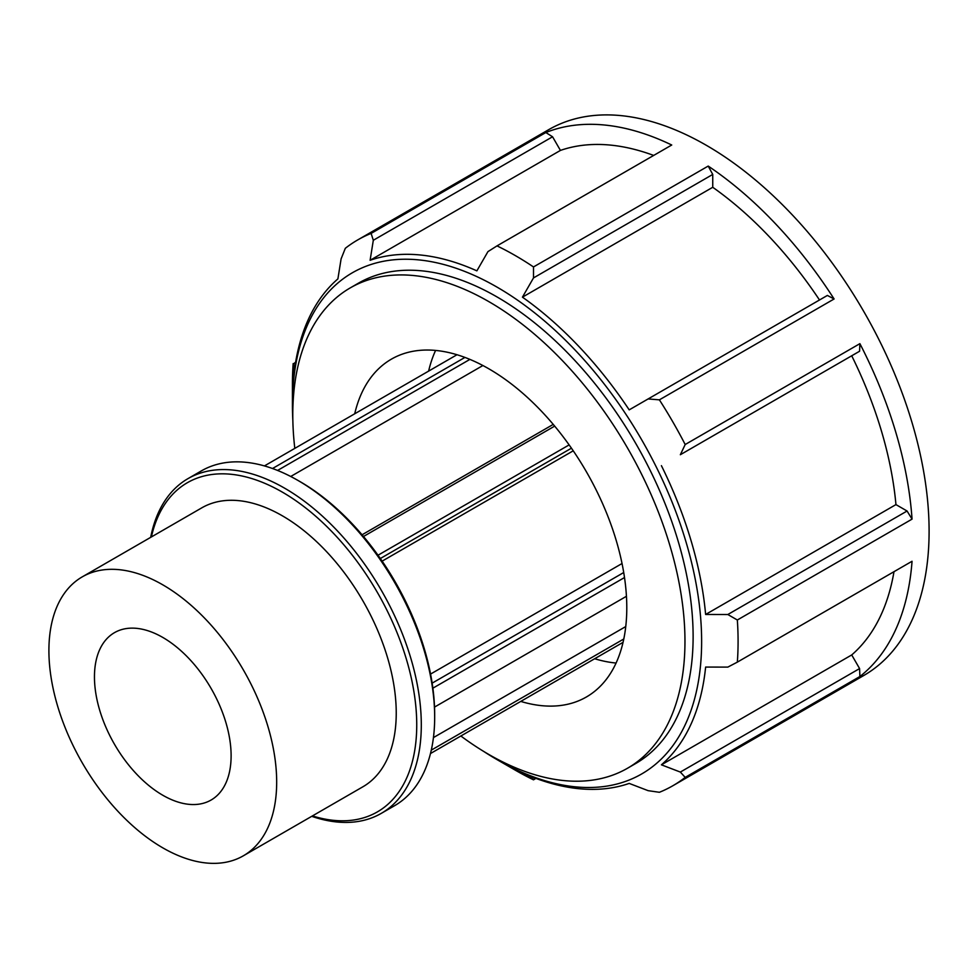 <?xml version="1.0" encoding="UTF-8"?>
<svg xmlns="http://www.w3.org/2000/svg" width="978" height="978" viewBox="0 0 978 978"><rect width="100%" height="100%" fill="white"/><g stroke="black" fill="none" stroke-linecap="round" stroke-linejoin="round"><path stroke-width="1.47" d="M430.491 753.537L623.047 642.35M623.781 639.001L431.286 750.138M277.569 470.442L469.917 359.391M464.929 357.422L272.52 468.511M482.9 365.527L290.723 476.482M264.427 465.919L456.995 354.733M380.332 558.524L571.445 448.193M569.135 444.904L378.009 555.235M573.242 450.809L382.141 561.14M363.486 536.494L554.673 426.115M553.242 424.403L362.043 534.795M430.564 674.074L622.032 563.524M435.589 350.43A195.038 112.604 -120 0 0 428.621 371.127M594.673 658.744A195.038 112.604 -120 0 0 616.079 663.047M311.737 816.324A193.277 111.59 -120 0 0 381.261 813.378A193.277 111.59 -120 0 0 421.298 724.894A193.277 111.59 -120 0 0 336.933 530.394A193.277 111.59 -120 0 0 187.996 478.621A193.277 111.59 -120 0 0 150.685 537.35M151.382 536.959A190.05 109.732 60 0 1 297.495 501.861A190.05 109.732 60 0 1 416.738 724.894A190.05 109.732 60 0 1 312.434 815.921M187.996 478.621L201.37 470.895A193.277 111.59 60 0 1 298.009 480.467A193.277 111.59 60 0 1 434.672 717.18A193.277 111.59 60 0 1 394.647 805.652L381.261 813.378M243.314 855.823L362.887 786.789A161.064 92.983 -120 0 0 396.237 713.06A161.064 92.983 -120 0 0 325.931 550.981A161.064 92.983 -120 0 0 201.823 507.826L82.262 576.861A161.064 92.983 -120 0 0 82.262 762.84A161.064 92.983 -120 0 0 243.314 855.823A161.064 92.983 -120 0 0 276.676 782.094A161.064 92.983 -120 0 0 206.37 620.003A161.064 92.983 -120 0 0 82.262 576.861M434.672 717.18L434.672 714.539A190.05 109.732 -120 0 0 300.295 481.775L298.009 480.467M626.446 596.287L434.525 707.094M432.875 688.182L624.502 577.546M623.719 572.533L432.154 683.133M535.418 778.207L533.499 779.307L522.435 772.84A293.07 169.206 -120 0 0 629.196 783.415L648.133 790.664L659.392 792.29A315.124 181.945 -120 0 0 672.815 785.762A315.124 181.945 -120 0 0 685.187 777.388L859.894 676.519A315.124 181.945 -120 0 0 912.046 561.262L737.339 662.13A315.124 181.945 -120 0 0 738.084 641.495A315.124 181.945 -120 0 0 737.339 620.003L912.046 519.135A315.124 181.945 -120 0 0 859.894 343.657L685.187 444.525L680.346 454.721L859.589 351.236L680.346 454.721M859.894 343.657L859.589 351.236M292.862 420.846A289.354 167.067 60 0 1 292.422 405.234A289.354 167.067 60 0 1 408.315 259.256A289.354 167.067 60 0 1 624.697 412.459A289.354 167.067 60 0 1 700.945 660.443A289.354 167.067 60 0 1 497.032 759.625A289.354 167.067 60 0 1 483.731 751.446M727.828 614.514L705.627 614.465L895.946 504.599L907.071 511.017L727.828 614.514L737.339 620.003M705.627 614.465A293.07 169.206 -120 0 0 661.409 465.662M685.187 444.525A315.124 181.945 -120 0 0 659.392 399.843L834.1 298.975A315.124 181.945 -120 0 0 708.206 166.077L533.499 266.945L533.499 277.923L712.742 174.439L712.742 187.287L522.435 297.165L533.499 277.923M834.1 298.975L827.376 295.442L648.133 398.938L659.392 399.843M648.133 398.938L629.196 409.868A293.07 169.206 -120 0 0 522.435 297.165M533.499 266.945A315.124 181.945 -120 0 0 497.007 245.881L671.727 145.013A315.124 181.945 -120 0 0 545.834 132.543L371.114 233.412L373.315 240.27L552.558 136.773L560.431 150.416L370.112 260.282L373.315 240.27M370.112 260.282A293.07 169.206 -120 0 1 476.873 270.857L487.949 251.615L497.007 245.881M371.114 233.412A315.124 181.945 -120 0 0 357.691 239.94A315.124 181.945 -120 0 0 345.32 248.302L341.102 258.864L337.899 278.889A293.07 169.206 -120 0 0 293.681 376.64L293.62 363.816L295.527 362.716M295.625 362.153L293.62 363.816M293.168 363.571A315.124 181.945 -120 0 0 292.422 384.195L292.422 405.234M497.032 759.625L515.247 770.151A315.124 181.945 -120 0 0 533.499 779.821L535.944 778.402M680.346 772.07L661.409 764.82L851.716 654.942L859.589 668.573L680.346 772.07L685.187 777.388M661.409 764.82A293.07 169.206 -120 0 0 705.627 667.069L727.828 667.106L737.339 662.13M672.815 785.762L863.831 675.468A315.124 181.945 -120 0 0 929.1 531.213A315.124 181.945 -120 0 0 791.544 214.084A315.124 181.945 -120 0 0 548.707 129.658L357.691 239.94M907.071 511.017L912.046 519.135M859.589 668.573L859.894 676.519M545.834 132.543L552.558 136.773M653.671 155.429A293.07 169.206 -120 0 0 560.431 150.416M851.716 654.942A293.07 169.206 -120 0 0 893.99 571.678M708.206 166.077L712.742 174.439M819.503 299.989A293.07 169.206 -120 0 0 712.742 187.287M895.946 504.599A293.07 169.206 -120 0 0 851.716 355.784M460.858 735.994A277.312 160.111 -120 0 0 627.534 768.231L635.688 763.525A277.312 160.111 -120 0 0 693.121 636.58A277.312 160.111 -120 0 0 572.069 357.508A277.312 160.111 -120 0 0 358.376 283.204L350.222 287.911A277.312 160.111 -120 0 0 294.806 448.376M231.114 755.798A96.639 55.795 -120 0 0 188.937 658.536A96.639 55.795 -120 0 0 114.475 632.656A96.639 55.795 -120 0 0 114.463 744.234A96.639 55.795 -120 0 0 211.101 800.028A96.639 55.795 -120 0 0 231.114 755.798M627.534 768.231A277.312 160.111 -120 0 0 684.967 641.287A277.312 160.111 -120 0 0 563.915 362.215A277.312 160.111 -120 0 0 350.222 287.911M520.761 701.409A195.038 112.604 -120 0 0 586.397 696.984A195.038 112.604 -120 0 0 626.788 607.693A195.038 112.604 -120 0 0 541.653 411.42A195.038 112.604 -120 0 0 391.359 359.171A195.038 112.604 -120 0 0 354.708 413.792M625.749 626.556L433.45 737.583"/></g></svg>
